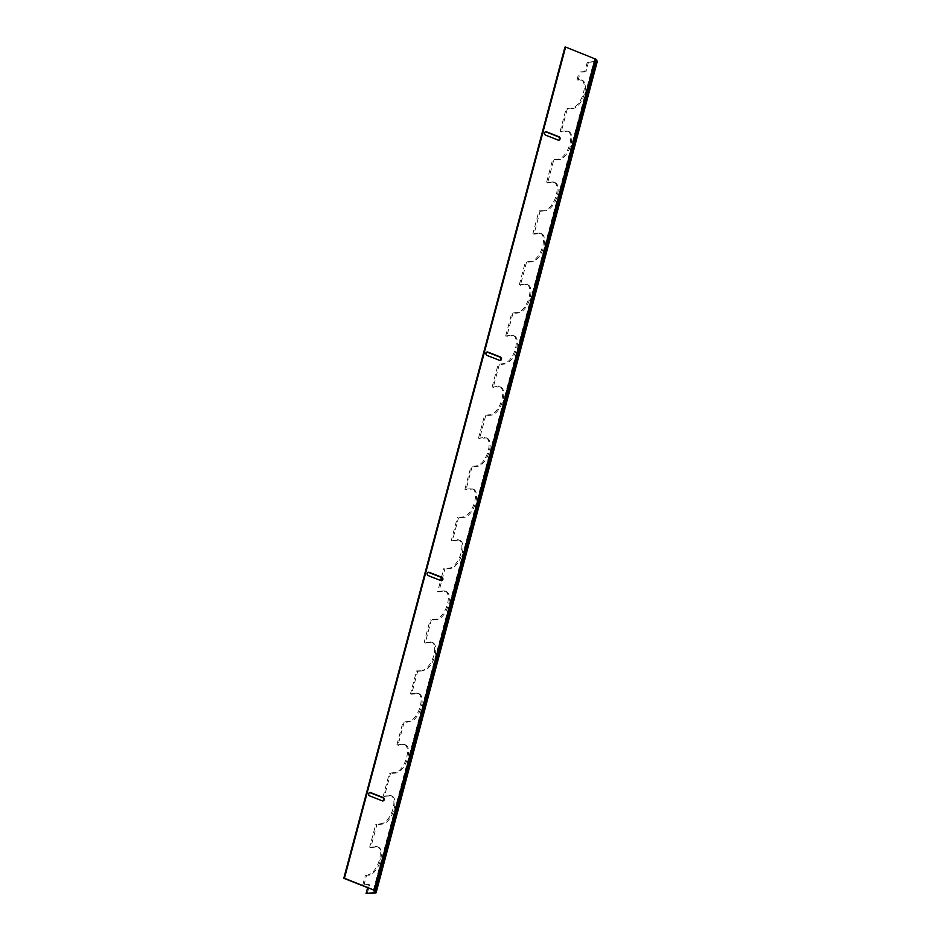 <?xml version="1.0" encoding="UTF-8"?>
<svg xmlns="http://www.w3.org/2000/svg" width="941" height="941" viewBox="0 0 941 941"><rect width="100%" height="100%" fill="white"/><g stroke="black" fill="none" stroke-linecap="round" stroke-linejoin="round"><path stroke-width="0.71" stroke-dasharray="4.71 3.53" d="M595.947 61.318L374.789 892.491L595.947 61.318L587.231 62.341L597.182 61.718M595.947 61.271L594.606 58.801L564.929 47.121M367.155 893.95L369.59 884.811L368.496 884.375L367.625 887.692M370.778 847.559L369.684 847.135L375.777 824.281L376.859 824.704L370.778 847.559L376.612 846.924A14.962 6.999 111.5 0 1 378.329 847.123A14.962 6.999 111.5 0 1 379.988 861.921A14.962 6.999 111.5 0 1 369.095 875.177L365.426 875.036L369.095 875.177M376.612 846.924L369.684 847.135M375.53 846.488A14.962 6.999 111.5 0 1 377.247 846.7A14.962 6.999 111.5 0 1 378.894 861.486A14.962 6.999 111.5 0 1 368.013 874.754M368.496 884.375L362.767 885.01L369.59 884.811M363.861 885.434L366.508 875.459M362.767 885.01L365.426 875.036M384.375 796.439L383.293 796.015L389.374 773.161L390.456 773.584L384.375 796.439L390.221 795.804A14.962 6.999 111.5 0 1 391.938 796.015A14.962 6.999 111.5 0 1 393.585 810.801A14.962 6.999 111.5 0 1 382.693 824.057L376.859 824.704M396.89 744.896L402.971 722.041L404.054 722.465L397.972 745.331L396.89 744.896L402.736 744.26A14.962 6.999 111.5 0 1 404.454 744.46A14.962 6.999 111.5 0 1 406.1 759.258A14.962 6.999 111.5 0 1 395.208 772.514L389.374 773.161M416.581 670.921L417.663 671.345L411.582 694.211L410.488 693.776L416.581 670.921L423.497 670.71L417.663 671.345M425.179 643.091L424.097 642.668L430.178 619.801L431.26 620.237L425.179 643.091L431.025 642.444A14.962 6.999 111.5 0 1 432.742 642.656A14.962 6.999 111.5 0 1 434.389 657.441A14.962 6.999 111.5 0 1 423.497 670.71M444.623 591.324L443.54 590.901A14.962 6.999 111.5 0 1 445.258 591.113L446.34 591.536A14.962 6.999 111.5 0 0 444.623 591.324L437.694 591.548L440.635 580.479M441.435 577.48L443.776 568.693L444.858 569.117L438.777 591.971M452.386 540.852L451.292 540.428L457.385 517.574L458.467 517.997L452.386 540.852L458.22 540.216A14.962 6.999 111.5 0 1 459.937 540.416A14.962 6.999 111.5 0 1 461.596 555.214A14.962 6.999 111.5 0 1 450.704 568.47L444.858 569.117M464.901 489.308L470.982 466.454L472.064 466.877L465.983 489.732L464.901 489.308L470.735 488.673A14.962 6.999 111.5 0 1 472.453 488.873A14.962 6.999 111.5 0 1 474.111 503.67A14.962 6.999 111.5 0 1 463.219 516.927L457.385 517.574M478.499 438.188L484.58 415.334L485.662 415.757L479.581 438.624L478.499 438.188L484.344 437.553A14.962 6.999 111.5 0 1 486.062 437.753A14.962 6.999 111.5 0 1 487.709 452.55A14.962 6.999 111.5 0 1 476.816 465.807L470.982 466.454M492.096 387.069L498.189 364.214L499.271 364.649L493.19 387.504L492.096 387.069L497.942 386.433A14.962 6.999 111.5 0 1 499.659 386.645A14.962 6.999 111.5 0 1 501.306 401.431A14.962 6.999 111.5 0 1 490.426 414.687L484.58 415.334M505.705 335.961L511.786 313.094L512.869 313.529L506.787 336.384L505.705 335.961L511.539 335.314A14.962 6.999 111.5 0 1 513.257 335.525A14.962 6.999 111.5 0 1 514.915 350.311A14.962 6.999 111.5 0 1 504.023 363.579L498.189 364.214M519.303 284.841L525.384 261.986L526.466 262.41L520.385 285.264L519.303 284.841L525.149 284.194A14.962 6.999 111.5 0 1 526.866 284.405A14.962 6.999 111.5 0 1 528.513 299.191A14.962 6.999 111.5 0 1 517.621 312.459L511.786 313.094M560.107 131.481L566.188 108.627L567.27 109.05L561.189 131.916L560.107 131.481L565.953 130.846A14.962 6.999 111.5 0 1 567.67 131.058A14.962 6.999 111.5 0 1 569.317 145.843A14.962 6.999 111.5 0 1 558.425 159.1L552.59 159.747L553.673 160.17L547.591 183.036L546.509 182.601L552.59 159.747M538.993 210.866L540.075 211.29L533.994 234.144L532.9 233.721L538.993 210.866L545.909 210.643L540.075 211.29M417.416 693.564L416.334 693.141A14.962 6.999 111.5 0 1 418.051 693.352L419.133 693.776A14.962 6.999 111.5 0 0 417.416 693.564L411.582 694.211M416.334 693.141L410.488 693.776M418.051 693.352A14.962 6.999 111.5 0 1 419.698 708.138A14.962 6.999 111.5 0 1 408.817 721.394L402.971 722.041M419.133 693.776A14.962 6.999 111.5 0 1 420.792 708.561A14.962 6.999 111.5 0 1 409.9 721.829L404.054 722.465M390.221 795.804L383.293 796.015M389.127 795.368A14.962 6.999 111.5 0 1 390.844 795.58A14.962 6.999 111.5 0 1 392.503 810.377A14.962 6.999 111.5 0 1 381.611 823.634L375.777 824.281M458.22 540.216L451.292 540.428M457.138 539.781A14.962 6.999 111.5 0 1 458.855 539.993A14.962 6.999 111.5 0 1 460.502 554.778A14.962 6.999 111.5 0 1 449.622 568.046L443.776 568.693M567.67 131.058L568.752 131.481A14.962 6.999 111.5 0 0 567.035 131.269L561.189 131.916M568.752 131.481A14.962 6.999 111.5 0 1 570.399 146.267A14.962 6.999 111.5 0 1 559.519 159.535L553.673 160.17M472.453 488.873L473.546 489.308A14.962 6.999 111.5 0 0 471.829 489.097L465.983 489.732M473.546 489.308A14.962 6.999 111.5 0 1 475.193 504.094A14.962 6.999 111.5 0 1 464.301 517.35L458.467 517.997M553.437 182.389L552.343 181.966A14.962 6.999 111.5 0 1 554.061 182.166L555.155 182.601A14.962 6.999 111.5 0 0 553.437 182.389L547.591 183.036M552.343 181.966L546.509 182.601M554.061 182.166A14.962 6.999 111.5 0 1 555.719 196.963A14.962 6.999 111.5 0 1 544.827 210.219M555.155 182.601A14.962 6.999 111.5 0 1 556.801 197.387A14.962 6.999 111.5 0 1 545.909 210.643M404.454 744.46L405.536 744.896A14.962 6.999 111.5 0 0 403.818 744.684L397.972 745.331M405.536 744.896A14.962 6.999 111.5 0 1 407.182 759.681A14.962 6.999 111.5 0 1 396.302 772.937L390.456 773.584M539.828 233.509L538.746 233.074A14.962 6.999 111.5 0 1 540.463 233.286L541.545 233.709A14.962 6.999 111.5 0 0 539.828 233.509L533.994 234.144M538.746 233.074L532.9 233.721M540.463 233.286A14.962 6.999 111.5 0 1 542.11 248.071A14.962 6.999 111.5 0 1 531.23 261.339L525.384 261.986M541.545 233.709A14.962 6.999 111.5 0 1 543.204 248.506A14.962 6.999 111.5 0 1 532.312 261.763L526.466 262.41M579.55 79.726L576.962 80.009L579.55 79.726A14.962 6.999 111.5 0 1 581.267 79.938A14.962 6.999 111.5 0 1 582.914 94.723A14.962 6.999 111.5 0 1 572.034 107.992L566.188 108.627M580.632 80.15A14.962 6.999 111.5 0 1 582.35 80.361A14.962 6.999 111.5 0 1 584.008 95.147A14.962 6.999 111.5 0 1 573.116 108.415L567.27 109.05M526.866 284.405L527.948 284.829A14.962 6.999 111.5 0 0 526.231 284.629L520.385 285.264M527.948 284.829A14.962 6.999 111.5 0 1 529.595 299.626A14.962 6.999 111.5 0 1 518.714 312.882L512.869 313.529M443.54 590.901L437.694 591.548M445.258 591.113A14.962 6.999 111.5 0 1 446.904 605.898A14.962 6.999 111.5 0 1 436.012 619.166L430.178 619.801M446.34 591.536A14.962 6.999 111.5 0 1 447.987 606.333A14.962 6.999 111.5 0 1 437.106 619.59L431.26 620.237M513.257 335.525L514.351 335.949A14.962 6.999 111.5 0 0 512.633 335.737L506.787 336.384M514.351 335.949A14.962 6.999 111.5 0 1 515.997 350.734A14.962 6.999 111.5 0 1 505.105 364.002L499.271 364.649M486.062 437.753L487.144 438.188A14.962 6.999 111.5 0 0 485.427 437.977L479.581 438.624M487.144 438.188A14.962 6.999 111.5 0 1 488.791 452.974A14.962 6.999 111.5 0 1 477.91 466.242L472.064 466.877M499.659 386.645L500.741 387.069A14.962 6.999 111.5 0 0 499.024 386.857L493.19 387.504M500.741 387.069A14.962 6.999 111.5 0 1 502.4 401.854A14.962 6.999 111.5 0 1 491.508 415.122L485.662 415.757M431.025 642.444L424.097 642.668M429.931 642.021A14.962 6.999 111.5 0 1 431.648 642.232A14.962 6.999 111.5 0 1 433.307 657.018A14.962 6.999 111.5 0 1 422.415 670.286M587.231 62.341L584.796 71.481L585.878 71.916L588.313 62.765M584.796 71.481L579.068 72.116L585.878 71.916M576.962 80.009L579.068 72.116M578.056 80.432L580.15 72.539M369.66 792.581A1.764 1.506 83.7 0 0 369.072 795.98L369.742 795.91M382.411 800.885L369.072 795.98M381.74 800.967A1.764 1.506 83.7 0 0 382.705 800.967M441.317 580.703A1.764 1.506 -96.3 0 1 440.341 580.703L427.685 575.716A1.764 1.506 -96.3 0 1 428.273 572.316M499.918 360.438A1.764 1.506 -96.3 0 1 498.953 360.438L486.285 355.451A1.764 1.506 -96.3 0 1 486.885 352.052M558.531 140.185A1.764 1.506 -96.3 0 1 557.566 140.174L544.898 135.198A1.764 1.506 -96.3 0 1 545.486 131.787M374.706 892.209L595.759 61.4M374.036 890.351L595.206 59.165M373.436 889.974L594.606 58.801M375.682 893.009L596.853 61.824M408.817 721.394L409.9 721.829M381.611 823.634L382.693 824.057M449.622 568.046L450.704 568.47M567.035 131.269L565.953 130.846M558.425 159.1L559.519 159.535M471.829 489.097L470.735 488.673M463.219 516.927L464.301 517.35M403.818 744.684L402.736 744.26M395.208 772.514L396.302 772.937M531.23 261.339L532.312 261.763M572.034 107.992L573.116 108.415M526.231 284.629L525.149 284.194M517.621 312.459L518.714 312.882M436.012 619.166L437.106 619.59M512.633 335.737L511.539 335.314M504.023 363.579L505.105 364.002M485.427 437.977L484.344 437.553M476.816 465.807L477.91 466.242M499.024 386.857L497.942 386.433M490.426 414.687L491.508 415.122M427.685 575.716L428.355 575.645M441.023 580.632L440.341 580.703M486.285 355.451L486.968 355.38M499.624 360.368L498.953 360.438M544.898 135.198L545.568 135.116M558.236 140.103L557.566 140.174M377.247 846.7L378.329 847.123M390.844 795.58L391.938 796.015M458.855 539.993L459.937 540.416M581.267 79.938L582.35 80.361M431.648 642.232L432.742 642.656M369.319 792.569L370.001 792.498M382.375 801.05L383.046 800.979M427.932 572.304L428.602 572.234M440.976 580.785L441.658 580.715M486.544 352.04L487.215 351.969M499.589 360.521L500.259 360.45M545.145 131.775L545.815 131.705M558.201 140.256L558.872 140.185"/><path stroke-width="1.41" d="M343.771 878.306L344.441 878.235L565.612 47.05L564.929 47.121L343.771 878.306L373.436 889.974L374.706 892.209M344.441 878.235L375.318 890.645L596.476 59.459L565.612 47.05M374.6 892.586L366.073 893.527L375.682 893.009L375.318 890.645M376.059 892.75L597.217 61.565L596.476 59.459M366.073 893.527L367.625 887.692M440.635 580.479L441.435 577.48M382.705 800.967A1.764 1.506 83.7 0 0 382.622 797.639L369.954 792.663A1.764 1.506 83.7 0 0 369.66 792.581M369.954 792.663L370.636 792.581A1.764 1.506 83.7 0 0 369.742 795.91L382.411 800.885A1.764 1.506 83.7 0 0 383.293 797.568L382.622 797.639M370.636 792.581L383.293 797.568M428.273 572.316A1.764 1.506 -96.3 0 1 428.567 572.399L441.235 577.374A1.764 1.506 -96.3 0 1 441.317 580.703M486.885 352.052A1.764 1.506 -96.3 0 1 487.179 352.134L499.836 357.11A1.764 1.506 -96.3 0 1 499.918 360.438M545.486 131.787A1.764 1.506 -96.3 0 1 545.78 131.869L558.448 136.845A1.764 1.506 -96.3 0 1 558.531 140.185M428.567 572.399L429.237 572.316A1.764 1.506 83.7 0 0 428.355 575.645L441.023 580.632A1.764 1.506 83.7 0 0 441.905 577.303L441.235 577.374M429.237 572.316L441.905 577.303M487.179 352.134L487.85 352.052A1.764 1.506 83.7 0 0 486.968 355.38L499.624 360.368A1.764 1.506 83.7 0 0 500.506 357.039L499.836 357.11M487.85 352.052L500.506 357.039M545.78 131.869L546.45 131.799A1.764 1.506 83.7 0 0 545.568 135.116L558.236 140.103A1.764 1.506 83.7 0 0 559.119 136.774L558.448 136.845M546.45 131.799L559.119 136.774M374.118 889.904L595.277 58.718M376.071 892.833L597.229 61.659"/></g></svg>
